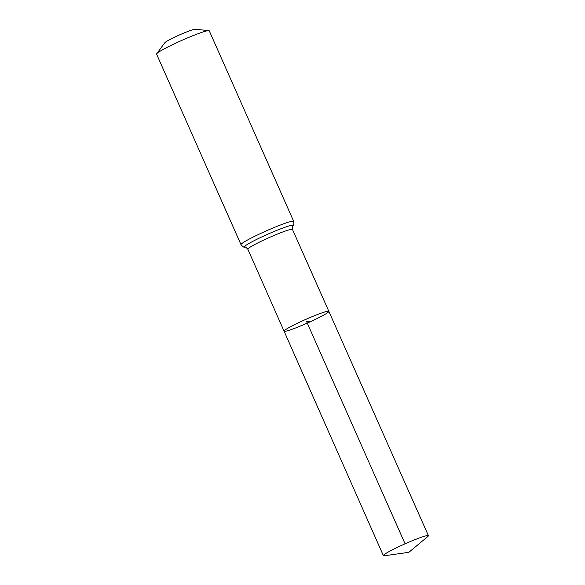 <?xml version="1.0" encoding="UTF-8"?>
<svg xmlns="http://www.w3.org/2000/svg" width="585" height="585" viewBox="0 0 585 585"><rect width="100%" height="100%" fill="white"/><g stroke="black" fill="none" stroke-linecap="round" stroke-linejoin="round"><path stroke-width="0.88" d="M310.73 321.553A24.475 2.004 156.1 0 0 328.843 311.352A24.475 2.004 156.1 0 0 305.648 319.439A24.475 2.004 156.1 0 0 284.083 331.19A24.475 2.004 156.1 0 0 310.73 321.553L306.467 321.275L405.076 543.801M241.013 244.669A28.804 2.362 156.1 0 1 266.394 230.841A28.804 2.362 156.1 0 1 293.677 221.335L209.255 30.808A28.804 2.362 156.1 0 0 208.852 30.625L195.244 29.25A16.804 1.375 156.1 0 0 179.566 34.91A16.804 1.375 156.1 0 0 164.838 42.727L156.721 53.725A28.804 2.362 156.1 0 0 156.59 54.149L241.013 244.669C242.921 246.841 244.23 247.66 244.939 247.126C244.903 246.49 245.861 247.184 247.821 249.217L383.372 555.626A24.628 2.018 156.1 0 0 384.484 555.75L408.849 552.313L427.759 536.569A24.628 2.018 156.1 0 0 428.41 535.67A24.628 2.018 156.1 0 0 401.603 545.374A24.628 2.018 156.1 0 0 383.372 555.626M208.852 30.625A28.804 2.362 156.1 0 0 181.964 40.321A28.804 2.362 156.1 0 0 156.721 53.725M293.677 221.335C294.006 224.201 293.736 225.722 292.866 225.89C292.412 225.43 292.288 226.614 292.478 229.43L328.843 311.352A24.475 2.004 156.1 0 0 305.648 319.439A24.475 2.004 156.1 0 0 284.083 331.19M292.478 229.43A24.424 2.004 156.1 0 0 269.341 237.495A24.424 2.004 156.1 0 0 247.821 249.217M292.866 225.89A26.61 2.179 156.1 0 0 267.864 234.168A26.61 2.179 156.1 0 0 244.939 247.126M328.843 311.352L428.41 535.67"/></g></svg>
